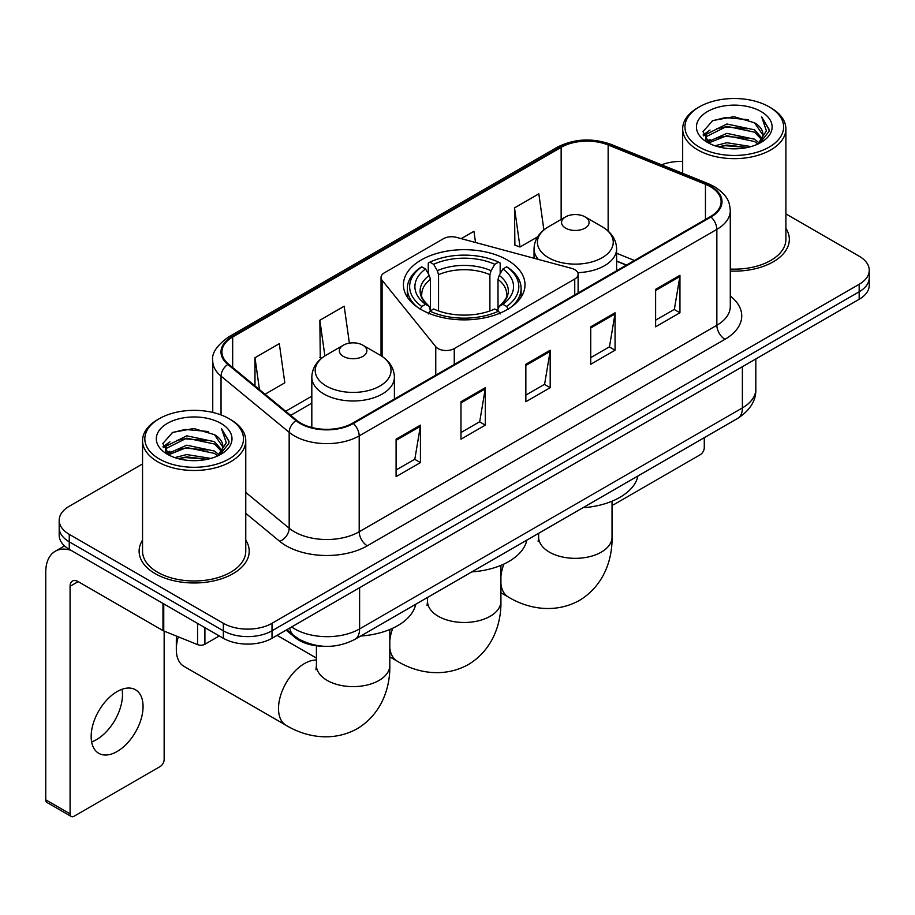 <?xml version="1.0" encoding="UTF-8"?>
<svg xmlns="http://www.w3.org/2000/svg" width="915" height="915" viewBox="0 0 915 915"><rect width="100%" height="100%" fill="white"/><g stroke="black" fill="none" stroke-linecap="round" stroke-linejoin="round"><path stroke-width="1.37" d="M574.746 269.651A11.472 6.622 0 0 0 571.486 268.335L456.436 237.362A11.472 6.622 0 0 0 443.489 238.689L384.392 272.796A11.472 6.622 0 0 0 381.029 277.485A11.472 6.622 0 0 0 382.104 280.276L435.757 346.694A11.472 6.622 0 0 0 454.263 348.581L574.746 279.018A11.472 6.622 0 0 0 578.108 274.34A11.472 6.622 0 0 0 574.746 269.651M507.207 259.952A60.79 35.09 0 0 0 440.961 252.346A60.79 35.09 0 0 0 403.435 284.771A60.79 35.09 0 0 0 421.243 309.59A60.79 35.09 0 0 0 487.478 317.196A60.79 35.09 0 0 0 525.004 284.771A60.79 35.09 0 0 0 507.207 259.952M626.317 265.167L616.619 261.233M322.412 646.184A34.404 19.867 180 0 1 295.339 637.732L286.132 630.126M142.546 463.928L69.266 506.247A34.404 19.867 0 0 0 59.189 520.292L59.189 535.275A34.404 19.867 0 0 0 69.266 549.32L223.352 638.281A34.404 19.867 0 0 0 272.018 638.281L859.174 299.285A34.404 19.867 0 0 0 869.25 285.24L869.25 277.748A34.404 19.867 0 0 1 859.174 291.793A34.404 19.867 0 0 0 869.25 277.748L869.25 270.257A34.404 19.867 0 0 0 859.174 256.211L785.894 213.904M59.189 520.292A34.404 19.867 0 0 0 69.266 534.337L223.352 623.298A34.404 19.867 0 0 0 272.018 623.298L272.018 630.79L859.174 291.793L272.018 630.79A34.404 19.867 0 0 1 223.352 630.79A34.404 19.867 0 0 0 272.018 630.79L272.018 638.281M69.266 534.337L69.266 541.829L223.352 630.79L69.266 541.829A34.404 19.867 0 0 1 59.189 527.783A34.404 19.867 0 0 0 69.266 541.829L69.266 549.32M142.546 540.136A55.049 31.785 0 0 0 139.114 551.196A55.049 31.785 0 0 0 155.23 573.671A55.049 31.785 0 0 0 215.231 580.556A55.049 31.785 0 0 0 249.212 551.196A55.049 31.785 0 0 0 245.769 540.136A55.049 31.785 0 0 1 249.212 551.196A55.049 31.785 0 0 1 215.231 580.556A55.049 31.785 0 0 1 155.23 573.671A55.049 31.785 0 0 1 139.114 551.196A55.049 31.785 0 0 1 142.546 540.136M710.36 186.683A36.703 21.194 180 0 1 721.1 201.666A36.703 21.194 180 0 1 710.36 216.649L352.71 423.13A36.703 21.194 180 0 1 296.689 420.305L228.556 364.124A36.703 21.194 180 0 1 221.922 351.966A36.703 21.194 180 0 1 232.673 336.983L561.147 147.338A36.703 21.194 180 0 1 608.143 144.97L705.454 184.304A36.703 21.194 180 0 1 710.36 186.683M711.001 186.305A37.618 21.72 0 0 0 705.98 183.869L608.669 144.536A37.618 21.72 0 0 0 560.495 146.972L232.021 336.606A37.618 21.72 0 0 0 227.812 364.422L295.945 420.603A37.618 21.72 0 0 0 353.362 423.508L711.001 217.015A37.618 21.72 0 0 0 711.001 186.305M396.092 439.189L396.092 476.646L420.431 462.601L420.431 425.143L396.092 439.189M396.092 470.001L414.838 459.181L420.328 426.39A9.173 5.296 -120 0 0 420.431 425.143M414.667 459.284L420.431 462.601M460.977 401.731L460.977 439.189L485.305 425.143L485.305 387.685L460.977 401.731M460.977 432.543L479.712 421.724L485.213 388.932A9.173 5.296 -120 0 0 485.305 387.685M479.551 421.826L485.305 425.143M655.609 289.357L655.609 326.815L679.948 312.77L679.948 275.312L655.609 289.357M655.609 320.17L674.355 309.35L679.845 276.559A9.173 5.296 -120 0 0 679.948 275.312M674.183 309.453L679.948 312.77M590.735 326.815L590.735 364.273L615.063 350.228L615.063 312.77L590.735 326.815M590.735 357.628L609.47 346.808L614.971 314.017A9.173 5.296 -120 0 0 615.063 312.77M609.31 346.911L615.063 350.228M525.851 364.273L525.851 401.731L550.19 387.685L550.19 350.228L525.851 364.273M525.851 395.086L544.597 384.266L550.087 351.474A9.173 5.296 -120 0 0 550.19 350.228M544.425 384.369L550.19 387.685M730.284 271.057A55.049 31.785 0 0 0 789.336 239.353A55.049 31.785 0 0 0 785.894 228.292A55.049 31.785 0 0 1 789.336 239.353A55.049 31.785 0 0 1 730.284 271.057M272.018 623.298L859.174 284.302A34.404 19.867 0 0 0 869.25 270.257M682.67 161.463A34.404 19.867 0 0 0 661.579 164.803M265.053 394.216L284.805 382.813L279.315 343.674L254.988 357.719L254.988 385.913M475.526 242.498L473.947 231.301L461.217 238.655M543.887 229.894L538.832 193.843L514.505 207.888L514.893 245.129M349.381 343.148L344.189 306.216L319.861 320.261L320.261 357.49M514.505 207.888L519.995 247.027L537.585 236.871M519.995 247.027L514.505 244.98M321.817 358.074L319.861 357.353M319.861 320.261L324.871 355.901M254.988 357.719L259.46 389.596M612.032 504.886A5.73 3.305 120 0 0 614.251 504.371L700.215 454.744A5.73 3.305 120 0 0 704.275 447.721L704.275 437.679M699.403 147.121A49.319 28.468 0 0 0 769.149 147.121A49.319 28.468 0 0 0 769.149 106.849L770.773 107.787A51.606 29.795 0 0 1 785.894 128.855A51.606 29.795 0 0 1 754.029 156.385A51.606 29.795 0 0 1 697.79 149.923A51.606 29.795 0 0 1 682.67 128.855A51.606 29.795 0 0 1 697.79 107.787L699.403 106.849A49.319 28.468 0 0 0 699.403 147.121M730.284 269.067A51.606 29.795 0 0 0 785.894 239.353L785.894 128.855M714.958 145.771L726.865 142.717L750.986 146.583M718.367 146.812L726.865 145.062L747.463 147.464L725.252 145.702L718.607 146.869M707.57 141.917L726.865 133.361L754.555 139.206L759.015 142.9M708.725 142.923L726.865 135.695L754.555 141.539L757.78 144.01M705.945 140.35L705.602 138.051L706.586 134.139L726.865 123.994L754.555 129.839L762.138 138.44M705.694 139.217L706.586 136.484L726.865 126.339L754.555 132.183L761.589 139.56M757.483 144.25A28.674 16.55 0 0 0 762.95 134.516A28.674 16.55 0 0 0 754.555 122.816L762.938 135.088M761.04 111.527A37.847 21.857 0 0 0 707.604 111.481A37.847 21.857 0 0 0 707.352 142.34A37.847 21.857 0 0 0 707.512 142.431A37.847 21.857 0 0 0 761.211 142.34A37.847 21.857 0 0 0 761.04 111.527M754.555 122.816L733.956 116.663L712.785 120.563L702.972 131.646L709.48 143.472M759.827 143.106L768.977 131.497L769.16 129.415L761.715 116.983L766.404 130.914L757.78 144.113M770.773 107.787L769.149 106.849A49.319 28.468 0 0 0 699.403 106.849M761.715 116.983L769.149 129.896M712.293 120.803L725.252 117.6L748.481 119.682M703.338 135.866L707.57 132.549M716.891 128.592L725.252 126.968L747.658 128.809M716.891 137.959L725.252 136.335L747.658 138.176M703.097 134.951L710.04 130.01M706.792 141.242L710.04 139.377M420.145 309.281L421.781 306.468A54.591 31.522 0 0 1 421.781 266.825L425.532 268.987A49.319 28.468 0 0 0 425.532 304.306L429.238 306.411L430.439 310.837M430.439 309.03L430.439 279.384L429.238 275.381L425.532 268.987M428.254 273.688L428.254 263.074L429.89 262.136A54.591 31.522 0 0 1 498.561 262.136L494.798 264.309A49.319 28.468 0 0 0 433.641 264.309L437.347 270.691L438.548 274.694L438.548 310.951M489.902 310.951L489.902 274.694L491.092 270.691L494.798 264.309M471.797 571.898A63.078 36.417 0 0 0 526.846 540.125M421.781 266.825L420.145 267.752A56.89 32.849 0 0 0 407.335 288.522A56.89 32.849 0 0 0 417.263 307.063M498.561 262.136L500.185 263.074L500.185 273.688M428.254 313.959L429.89 311.146A54.591 31.522 0 0 0 498.561 311.146L500.185 313.959M429.89 311.146L433.641 308.984A49.319 28.468 0 0 0 494.798 308.984L498.561 311.146M425.532 304.306L421.781 306.468M433.641 264.309L429.89 262.136M429.238 275.381A44.114 25.471 0 0 0 429.238 306.411L429.444 306.548C423.176 300.486 420.625 296.369 421.781 294.207A42.433 24.499 0 0 1 430.439 279.384M511.176 307.063A56.89 32.849 0 0 0 521.104 288.522A56.89 32.849 0 0 0 508.294 267.752L506.67 266.825A54.591 31.522 0 0 1 506.67 306.468L508.294 309.281M506.67 306.468L502.907 304.306A49.319 28.468 0 0 0 502.907 268.987L506.67 266.825M502.907 268.987L499.201 275.381L498.012 279.384L498.012 309.03L499.201 306.411L502.907 304.306M498.012 279.384A42.433 24.499 0 0 1 506.658 294.207C507.814 296.38 505.263 300.497 498.995 306.548L499.201 306.411A44.114 25.471 0 0 0 499.201 275.381M498.012 310.837L498.012 309.03M577.731 272.647A41.289 23.836 0 0 0 616.619 248.857C616.31 239.661 611.483 232.296 602.15 226.748L585.062 216.878A13.759 7.949 0 0 0 565.596 216.878A13.759 7.949 0 0 0 565.596 228.121A13.759 7.949 0 0 0 585.062 228.121A13.759 7.949 0 0 0 585.062 216.878L602.15 226.748A37.927 21.903 0 0 1 602.15 257.71A37.927 21.903 0 0 1 548.508 257.71A37.927 21.903 0 0 1 548.508 226.748C539.164 232.296 534.337 239.661 534.04 248.857A41.289 23.836 0 0 0 538.306 259.403M582.912 507.745A63.078 36.417 0 0 0 637.949 475.972M178.311 636.84A36.703 21.194 120 0 0 176.321 649.524L176.321 640.157A25.231 14.571 -60 0 1 176.629 636.154M176.321 649.524A36.703 21.194 120 0 0 183.915 666.326L286.109 725.321A36.703 21.194 -60 0 1 280.482 695.903A36.703 21.194 -60 0 1 304.455 663.569A36.703 21.194 -60 0 1 316.418 660.035M343.388 356.404A13.759 7.949 0 0 0 362.843 356.404A13.759 7.949 0 0 0 362.843 345.172L379.931 355.043A37.927 21.903 0 0 1 379.931 386.004A37.927 21.903 0 0 1 326.289 386.004A37.927 21.903 0 0 1 326.289 355.043C316.956 360.59 312.129 367.956 311.821 377.14A41.289 23.836 0 0 0 323.921 393.999A41.289 23.836 0 0 0 368.917 399.169A41.289 23.836 0 0 0 394.399 377.14C394.102 367.956 389.275 360.59 379.931 355.043L362.843 345.172A13.759 7.949 0 0 0 343.388 345.172A13.759 7.949 0 0 0 343.388 356.404M360.693 636.039A63.078 36.417 0 0 0 415.742 604.266M122.015 689.281A36.703 21.194 -60 0 1 96.533 739.617A36.703 21.194 -60 0 1 91.637 741.905M117.12 751.501A36.703 21.194 120 0 0 141.093 719.156A36.703 21.194 120 0 0 135.466 689.75A36.703 21.194 120 0 0 117.12 691.568A36.703 21.194 120 0 0 93.136 723.902A36.703 21.194 120 0 0 98.763 753.32A36.703 21.194 120 0 0 117.12 751.501M204.903 627.633L204.903 644.251L219.303 635.936M70.981 550.304A45.876 26.489 -120 0 0 55.255 551.265A45.876 26.489 -120 0 0 45.75 572.264L45.75 799.824L70.078 813.87L70.078 586.309A11.472 6.622 60 0 1 72.457 581.059A11.472 6.622 60 0 1 78.187 581.631L162.984 630.584L162.984 603.431M70.078 813.87A5.73 3.305 120 0 0 71.267 816.489L46.94 802.444A5.73 3.305 -60 0 1 45.75 799.824M71.267 816.489A5.73 3.305 120 0 0 74.138 816.203L160.102 766.576A5.73 3.305 120 0 0 164.151 759.553L164.151 631.121M204.903 644.251A5.73 3.305 180 0 1 197.56 644.618L163.751 630.95A5.73 3.305 180 0 1 162.984 630.584M159.29 458.953A49.319 28.468 0 0 0 229.036 458.953A49.319 28.468 0 0 0 229.036 418.681L230.66 419.619A51.606 29.795 0 0 1 245.769 440.687A51.606 29.795 0 0 1 213.916 468.217A51.606 29.795 0 0 1 157.666 461.755A51.606 29.795 0 0 1 142.546 440.687A51.606 29.795 0 0 1 157.666 419.619L159.29 418.681A49.319 28.468 0 0 0 159.29 458.953M142.546 440.687L142.546 551.196A51.606 29.795 0 0 0 157.666 572.264A51.606 29.795 0 0 0 213.916 578.715A51.606 29.795 0 0 0 245.769 551.196L245.769 440.687M174.845 457.603L186.74 454.561L210.873 458.426M178.242 458.644L186.74 456.894L207.339 459.296M167.422 453.783L186.74 445.193L214.43 451.038L218.891 454.732M168.6 454.755L186.74 447.538L214.43 453.382L217.656 455.842M165.832 452.193L165.489 449.883L166.461 445.971L186.74 435.826L214.43 441.671L222.013 450.272M165.581 451.049L166.461 448.316L186.74 438.171L214.43 444.015L221.476 451.392M217.37 456.082A28.674 16.55 0 0 0 222.837 446.36A28.674 16.55 0 0 0 214.43 434.648L222.814 446.92M220.927 423.371A37.847 21.857 0 0 0 167.479 423.313A37.847 21.857 0 0 0 167.239 454.172A37.847 21.857 0 0 0 167.399 454.263A37.847 21.857 0 0 0 221.087 454.172A37.847 21.857 0 0 0 220.927 423.371M214.43 434.648L193.831 428.506L172.661 432.395L162.847 443.489L169.355 455.304M219.714 454.938L228.853 443.329L229.036 441.259L221.602 428.826L226.291 442.757L217.667 455.945M230.66 419.619L229.036 418.681A49.319 28.468 0 0 0 159.29 418.681M221.602 428.826L229.036 441.728M172.169 432.635L185.139 429.444L208.357 431.525M163.225 447.709L167.456 444.381M176.767 440.424L185.139 438.8L207.533 440.641M176.767 449.791L185.139 448.167L207.533 450.008M178.482 458.701L185.139 457.534L207.316 459.307M162.984 446.783L169.927 441.853M166.667 453.085L169.927 451.209M295.339 636.703L295.339 637.732M382.104 280.276L382.104 356.393M435.757 346.694L435.757 375.184M454.263 348.581L454.263 364.502M574.746 279.018L574.746 294.939M291.645 626.947A45.876 26.489 0 0 0 294.721 628.914A45.876 26.489 0 0 0 359.606 628.914L742.385 407.918A45.876 26.489 0 0 0 755.824 389.184C756.167 400.576 750.094 410.309 737.639 418.418L354.848 639.413A22.944 13.245 60 0 0 359.606 628.914L359.606 587.716M742.385 366.709L742.385 407.918A22.944 13.245 60 0 1 737.639 418.418M289.781 628.022A22.944 15.338 129.5 0 0 293.784 635.479L286.818 629.737M859.174 299.285L859.174 284.302M223.352 638.281L223.352 623.298M730.284 296.048A57.348 33.112 180 0 1 724.955 339.316L367.304 545.809A11.472 6.622 60 0 1 359.195 531.764L716.845 325.271A45.876 26.489 0 0 0 730.284 306.548L730.284 210.656A45.876 26.489 180 0 1 716.845 229.379A11.472 6.622 -120 0 0 711.001 217.015M367.304 545.809A57.348 33.112 180 0 1 286.212 545.809A57.348 33.112 180 0 1 279.784 541.383L245.769 513.338M295.945 420.603A11.472 7.675 129.5 0 0 289.174 432.326L289.174 528.218A45.876 26.489 0 0 0 294.321 531.764A45.876 26.489 0 0 0 359.195 531.764L359.195 435.872A45.876 26.489 180 0 1 289.174 432.326L221.041 376.145A45.876 26.489 180 0 1 212.749 360.956L212.749 412.448M730.284 210.656C729.541 202.775 728.809 196.21 714.466 186.671L708.439 183.743A11.472 5.376 112 0 0 705.98 183.869M708.439 183.743L611.129 144.41C592.131 137.685 574.105 138.657 557.029 147.338A11.472 6.622 60 0 1 560.495 146.972M232.021 336.606A11.472 6.622 -120 0 0 228.556 336.983C216.649 345.538 211.388 353.533 212.749 360.956M227.812 364.422A11.472 7.675 129.5 0 0 221.041 376.145L221.041 414.941M611.129 144.41A11.472 5.376 112 0 0 608.669 144.536M353.362 423.508A11.472 6.622 60 0 1 359.195 435.872L716.845 229.379L716.845 325.271A11.472 6.622 60 0 0 724.955 339.316M245.769 492.43L289.174 528.218A11.472 7.675 -50.5 0 1 279.784 541.383M232.673 336.983L232.673 367.51M705.454 184.304L705.454 219.474M608.143 144.97L608.143 231.072M634.438 260.478L616.619 253.272M561.147 147.338L561.147 219.451M311.821 396.172L285.709 411.247M525.851 365.462L550.087 351.474M590.735 328.005L614.971 314.017M655.609 290.547L679.845 276.559M460.977 402.92L485.213 388.932M396.092 440.378L420.328 426.39M500.917 565.367L500.917 601.292A36.703 21.194 180 0 1 490.177 616.275A36.703 21.194 180 0 1 438.274 616.275A36.703 21.194 180 0 1 427.522 601.292L427.042 605.627M500.917 601.292C501.42 622.509 493.357 649.456 468.32 664.576C442.711 678.69 415.341 672.205 397.213 661.168A36.703 21.194 -60 0 1 389.813 648.026M389.813 640.477A36.703 21.194 -60 0 1 392.775 628.205M489.902 274.694A42.433 24.499 0 0 0 438.548 274.694M491.092 270.691A44.114 25.471 0 0 0 437.347 270.691M612.032 501.214L612.032 537.151A36.703 21.194 180 0 1 601.281 552.134A36.703 21.194 180 0 1 549.377 552.134A36.703 21.194 180 0 1 538.626 537.151L538.146 541.474M612.032 537.151C612.524 558.367 604.46 585.303 579.424 600.434C553.815 614.548 526.445 608.063 508.317 597.026A36.703 21.194 -60 0 1 500.917 583.884M500.917 576.336A36.703 21.194 -60 0 1 503.879 564.063M389.813 629.509L389.813 665.445A36.703 21.194 180 0 1 379.062 680.417A36.703 21.194 180 0 1 327.158 680.417A36.703 21.194 180 0 1 316.418 665.445L315.938 669.769M70.078 586.309L78.187 581.631M163.751 603.866L163.751 630.95M197.56 644.618L197.56 623.389M381.029 277.485L381.029 355.695M578.108 274.34L578.108 292.994M354.848 639.413C336.388 648.689 317.928 648.689 299.479 639.413L293.784 635.479M755.824 389.184L755.824 358.954M557.029 147.338L228.556 336.983M311.821 403.149L290.695 415.353M626.569 265.018L616.619 260.992M705.602 139.949L705.602 138.051M682.67 173.335L682.67 128.855M397.213 661.168L389.813 656.901M407.335 297.135L407.335 288.522M521.104 297.135L521.104 288.522M427.522 597.461L427.522 601.292M508.317 597.026L500.917 592.76M616.619 270.771L616.619 248.857M534.04 258.259L534.04 248.857M565.596 216.878L548.508 226.748M538.626 533.319L538.626 537.151M389.813 665.445C390.305 686.65 382.253 713.597 357.216 728.729C331.607 742.843 304.238 736.358 286.109 725.321M394.399 399.054L394.399 377.14M311.821 427.499L311.821 377.14M343.388 345.172L326.289 355.043M316.418 658.057L277.085 635.353M316.418 645.773L316.418 665.445M55.255 551.265L64.53 545.9M165.489 451.781L165.489 449.883"/></g></svg>
